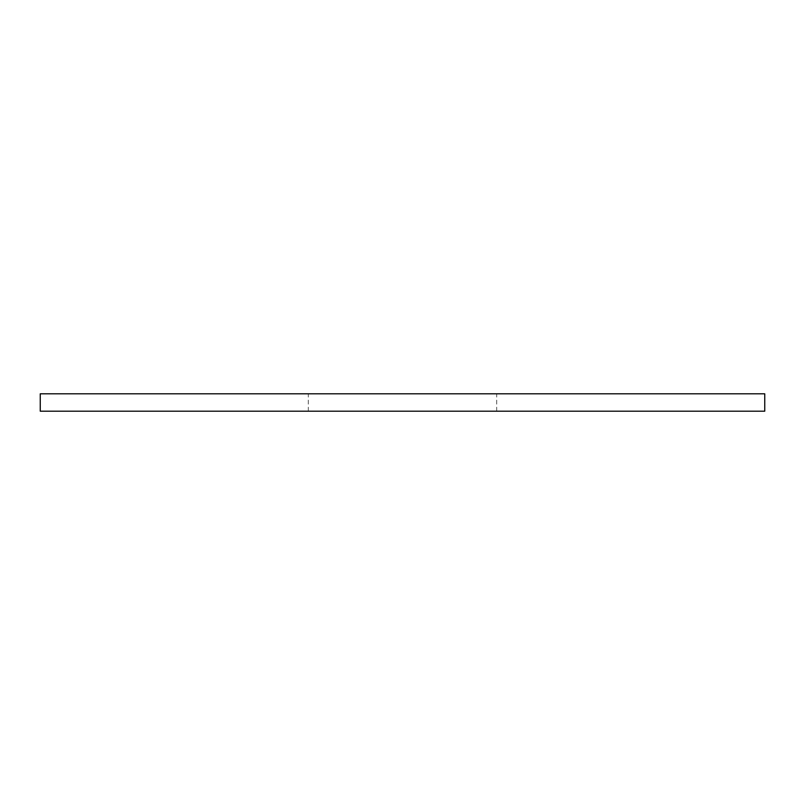 <?xml version="1.0" encoding="UTF-8"?>
<svg xmlns="http://www.w3.org/2000/svg" width="805" height="805" viewBox="0 0 805 805"><rect width="100%" height="100%" fill="white"/><g stroke="black" fill="none" stroke-linecap="round" stroke-linejoin="round"><path stroke-width="0.6" stroke-dasharray="4.03 3.02" d="M764.75 393.806L40.25 393.806M402.5 393.806L496.685 393.806L402.5 393.806M764.75 411.194L40.25 411.194M402.5 411.194L496.685 411.194L402.5 411.194M496.685 411.194L496.685 393.806M308.315 411.194L308.315 393.806"/><path stroke-width="1.21" d="M402.5 393.806L764.75 393.806L764.75 411.194L40.25 411.194L40.25 393.806L402.5 393.806"/></g></svg>
